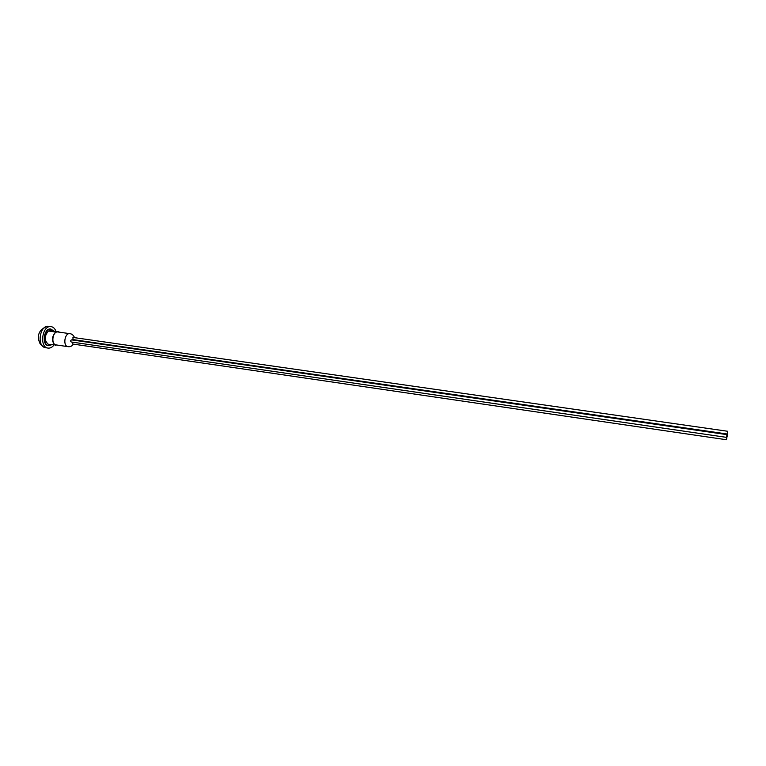 <?xml version="1.0" encoding="UTF-8"?>
<svg xmlns="http://www.w3.org/2000/svg" width="766" height="766" viewBox="0 0 766 766"><rect width="100%" height="100%" fill="white"/><g stroke="black" fill="none" stroke-linecap="round" stroke-linejoin="round"><path stroke-width="1.15" d="M50.949 329.236L50.317 328.997M47.913 345.6L48.584 345.543M48.622 345.552C41.757 344.959 44.227 327.858 50.987 329.246L53.658 330.922L50.815 329.026C43.901 327.618 41.374 345.102 48.402 345.705L51.619 344.757L47.281 345.351M49.637 329.054L50.987 329.246M51.13 326.632L48.009 326.249C39.755 325.684 36.845 345.772 44.916 347.582L48.019 348.09C38.989 347.314 42.245 324.822 51.13 326.632C53.285 327.015 54.903 328.547 55.956 331.247M46.525 326.479L41.623 329.466C38.041 333.44 37.4 337.844 39.708 342.68C39.64 343.369 40.924 344.786 43.566 346.931M59.719 332.233L51.609 330.625L48.43 331.008C44.217 336.111 44.169 340.525 48.287 344.269L57.287 345.083M58.8 331.649L55.64 332.032C51.437 337.155 51.389 341.588 55.478 345.332M55.64 332.032L48.43 331.008M68.002 346.663L56.081 344.901C50.68 344.441 52.643 330.893 57.948 331.984L69.888 333.67C64.631 332.588 62.659 346.213 68.002 346.663C70.175 346.969 72.042 346.127 73.593 344.164M53.917 345.102C52.145 347.343 50.183 348.339 48.019 348.09M73.009 339.577L72.942 337.433L727.662 431.268L727.26 434.016L727.662 431.268M71.429 342L71.276 341.99C70.309 341.138 70.434 340.43 71.631 339.893L726.934 434.619L726.541 437.367L726.934 434.619M72.626 344.001L72.54 342.182M727.279 436.381L727.652 433.661L726.819 436.342M727.403 435.586L727.556 434.494M726.561 439.732L726.934 437.003L726.532 439.751L72.511 344.001M726.675 438.928L726.838 437.836M727.403 433.192L727.566 432.091M726.685 436.543L726.838 435.442M727.432 433.25L727.595 432.043L727.374 433.25M727.432 435.634L727.595 434.437L727.432 435.634M726.714 436.601L726.877 435.394L726.647 436.601M726.704 438.985L726.877 437.779L726.704 438.985M72.186 339.97L72.598 339.405M69.888 333.67C71.966 333.909 73.517 335.24 74.532 337.662M72.894 339.577L727.26 434.016M71.276 341.99L726.541 437.367"/></g></svg>
